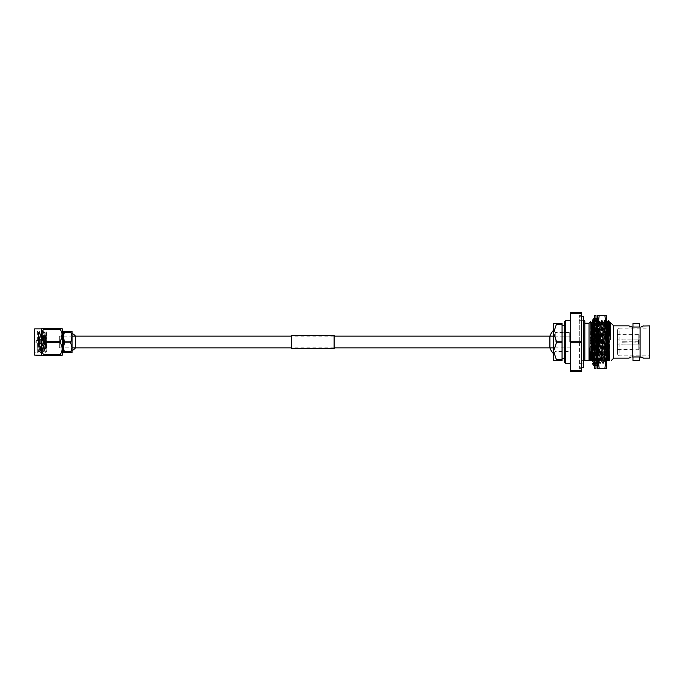 <?xml version="1.0" encoding="UTF-8"?>
<svg xmlns="http://www.w3.org/2000/svg" width="684" height="684" viewBox="0 0 684 684"><rect width="100%" height="100%" fill="white"/><g stroke="black" fill="none" stroke-linecap="round" stroke-linejoin="round"><path stroke-width="0.51" stroke-dasharray="3.42 2.56" d="M570.396 336.126L570.396 347.874L553.544 347.874L553.544 336.126L553.544 347.874L549.902 347.874L549.902 336.126L570.396 336.126L570.396 347.874M334.108 336.126L291.521 336.126M59.303 347.874L72.085 347.874L72.085 336.126L72.085 347.874L75.479 347.874L75.479 336.126L59.303 336.126L59.303 347.874L59.303 336.126M334.108 347.874L291.521 347.874M59.303 335.998L59.303 348.002L59.303 335.998L71.23 335.998L71.23 348.002L72.085 348.857L72.085 335.143L72.085 348.857M59.303 348.002L71.23 348.002L71.23 335.998L72.085 335.143M34.2 329.329L34.2 354.671M35.901 342.727L35.901 341.273L35.901 342.727L36.756 343.573L36.756 340.427L43.143 340.427L43.143 343.573L43.143 340.427M35.901 341.273L36.756 340.427L36.756 343.573L43.143 343.573M43.143 344.428L43.143 339.572L43.571 344.428M43.143 339.572L43.571 339.572M43.571 348.387L43.571 335.613L43.571 348.387L46.974 348.814L46.974 335.186L46.974 348.814M43.571 335.613L46.974 335.186M37.611 346.155L38.047 352.645C38.441 353.303 38.834 330.697 39.227 331.355L38.432 332.202L37.611 331.355L37.611 346.155L38.646 351.61L39.142 349.712L39.142 351.114L38.449 332.193L37.697 352.559L35.055 352.645L35.055 331.355L34.2 330.5M37.697 352.559L37.611 331.355L35.055 331.355L35.055 352.645L34.2 353.5M39.142 350.866L37.748 352.645C38.142 353.303 38.535 330.697 38.928 331.355C39.33 330.697 39.723 353.303 40.117 352.645L40.117 352.645C40.51 353.303 40.903 330.697 41.296 331.355C41.69 330.697 42.092 353.303 42.485 352.645C42.878 353.303 43.272 330.697 43.665 331.355C44.058 330.697 44.451 353.303 44.845 352.645L44.845 352.645C45.238 353.303 45.64 330.697 46.033 331.355L46.974 350.644L46.974 334.604L46.974 352.251L46.307 351.089L46.974 340.632M41.322 328.901L41.322 355.099M63.236 333.903L63.236 350.097L63.236 333.903M62.415 333.903L62.415 350.097L62.415 333.903M39.142 349.712L40.142 332.911L39.244 331.372C39.621 330.697 40.014 353.303 40.407 352.645C40.809 353.303 41.202 330.697 41.596 331.355L41.613 331.372C41.989 330.697 42.382 353.303 42.776 352.645C43.169 353.303 43.571 330.697 43.964 331.355L42.75 332.911L43.938 351.089L45.144 332.886L46.307 351.089M44.87 332.911L43.964 331.355C44.357 330.697 44.751 353.303 45.144 352.645L43.665 351.114L44.845 332.886L46.033 351.114L46.974 332.458L46.033 331.355L45.118 332.911M40.142 332.911L41.296 351.114L42.485 332.886L41.296 331.355L40.39 332.911L41.596 351.114L42.75 332.911M41.57 351.089L42.485 352.645L43.691 351.089M41.322 351.089L40.407 352.645L39.202 351.089M37.611 351.875L37.748 352.645M46.324 351.114L45.161 352.628C45.537 353.303 45.931 330.697 46.324 331.355L46.974 343.599M64.638 341.136L63.236 336.673L63.236 331.355L64.638 331.355L63.236 336.673L63.236 347.327L64.638 352.645L63.236 352.645L63.236 347.327L64.638 341.136L70.674 341.136L72.085 336.673L70.674 331.355L72.085 331.355L72.085 347.327L70.674 341.136M72.085 352.645L70.674 352.645L72.085 347.327L72.085 352.645M64.638 351.781L70.674 351.781M70.674 342.864L64.638 342.864M70.674 352.645L64.638 352.645M64.638 331.355L70.674 331.355M70.674 332.219L64.638 332.219M42.776 332.886L43.665 351.114M39.227 351.114L40.117 332.886M62.415 355.099L62.415 328.901M61.919 333.313L60.158 342.667C62.774 346.643 62.774 350.636 60.158 354.645L60.158 355.312L62.167 355.312M62.167 328.688L60.158 328.688L61.757 332.698M41.57 355.312L43.588 355.312L43.588 354.645C40.963 350.67 40.963 346.677 43.588 342.667L43.588 341.333C40.963 337.357 40.963 333.364 43.588 329.355L43.588 328.688L41.57 328.688M43.588 328.688L60.158 328.688M60.158 355.312L43.588 355.312M60.158 342.667L43.588 342.667M43.588 354.645L60.158 354.645M60.158 329.355L43.588 329.355M43.588 341.333L60.158 341.333M72.085 342L72.085 333.484L72.085 342M334.108 335.357L334.108 348.643M291.521 335.357L291.521 348.643M291.521 342L291.521 348.472L291.521 342M334.108 342L334.108 348.472L334.108 342M579.587 342L579.587 367.753L579.587 342M583.435 367.753L583.435 316.247M594.157 348.703L592.464 345.916L593.9 345.052L597.825 351.508L596.38 352.371L594.285 349.438L594.285 342L594.285 368.616M596.38 361.836L592.464 357.843L594.285 361.468L594.576 345.617L595.995 345.719L595.995 342L595.995 368.616M592.464 363.726L597.696 363.726M595.995 363.726L594.251 363.726M595.995 365.76L594.285 365.76L595.995 366.068L596.388 345.753M595.995 364.153L594.576 365.743M593.9 363.726L595.704 365.743M595.995 315.384L595.995 366.068M594.285 338.828L595.704 338.383L595.995 334.562L595.995 317.932L595.995 334.562L595.704 330.945L594.285 330.834L594.285 349.191M595.995 334.809L597.825 338.084L596.38 338.948L594.576 338.383L597.825 338.084M595.995 349.686L595.371 347.463M595.995 361.622L594.139 357.552L597.183 360.656M594.285 361.314L594.285 359.168L592.464 357.843L593.9 357.313L595.704 358.912L595.704 363.503L594.285 363.768L594.285 361.468L594.285 365.76M594.285 366.068L594.285 363.461M594.285 315.384L594.285 342L593.892 338.247M595.696 352.628L597.029 351.986L594.576 353.055L594.285 349.438L594.285 359.168M594.285 334.314L594.918 336.537L592.464 332.492L594.285 330.834M595.704 338.383L594.285 338.281L594.285 317.932L594.285 331.039M594.285 361.622L596.149 357.552L594.285 359.442M595.995 357.655L594.576 358.912L594.285 361.468L594.576 363.503L595.995 363.461M595.704 358.912L594.285 358.98M594.576 353.055L595.995 352.961M592.464 351.508L595.704 353.055L595.704 345.617L594.285 345.719M597.696 332.698L594.576 330.945L594.576 338.383M597.825 322.703L594.576 320.497L594.576 325.088L595.995 325.02M594.285 326.345L595.704 325.088L595.995 322.532L595.704 320.497L594.285 320.539M594.285 317.932L595.995 318.24M595.995 317.932L594.285 318.24M594.576 320.497L595.995 320.539M595.704 325.088L594.285 325.02M594.576 330.945L595.995 331.039M595.704 353.055L594.285 352.961M594.576 358.912L595.995 358.98M592.464 361.297L593.9 361.836L597.696 357.971M593.9 361.836L595.704 363.503M595.995 345.172L594.576 345.617M594.593 352.628L593.259 351.986L593.9 352.371L596.132 348.703M596.38 345.052L594.285 348.498L594.225 359.502M593.9 338.948L595.995 335.502M595.696 331.372L597.029 332.014L596.38 331.629L594.157 335.297M593.9 326.687L595.995 324.558M596.38 322.164L592.464 326.157M594.285 319.847L595.704 318.257M594.285 320.274L596.029 320.274L594.285 320.232M597.696 320.274L596.38 320.274M595.995 319.847L594.576 318.257M593.9 320.274L592.464 320.274M593.9 322.164L597.825 326.157L596.38 326.687L592.464 322.703L594.114 321.976M594.285 321.805L595.704 320.497M592.464 322.703L593.481 321.318M595.995 322.686L597.825 326.157L595.995 324.832M594.285 322.378L596.38 326.687L594.576 325.088M592.464 332.492L595.704 330.945M594.593 331.372L593.259 332.014L593.9 331.629L596.132 335.297M596.38 338.948L594.918 336.537M593.9 345.052L595.704 345.617M592.464 345.916L593.892 345.753M595.995 353.166L597.825 351.508M597.371 360.836L597.825 361.297L597.371 361.468M597.371 361.913L597.825 361.297M595.995 362.195L594.576 363.503M597.371 362.93L599.346 332.612L598.791 359.211C598.457 347.258 598.141 309.92 597.825 323.951L597.371 350.918L597.371 320.779M597.371 322.087L597.371 323.164M597.371 332.082L597.371 333.236M597.371 345.642L597.371 346.66M597.371 357.681L597.371 358.305M597.696 320.702L597.696 336.896L598.32 320.719L597.825 323.951M599.346 332.612L599.988 323.335L601.407 361.297L602.929 322.703L604.425 361.323L605.34 324.746C605.673 310.288 605.99 347.925 606.306 360.092C606.443 364.871 606.58 363.794 606.717 356.86L606.717 360.442M606.306 360.092L606.323 363.298L605.691 360.442C605.921 365.461 606.152 363.7 606.383 355.15L606.383 363.144L606.075 360.442C605.562 347.848 605.058 308.681 604.553 323.558C604.04 336.152 603.536 375.319 603.031 360.442C602.519 347.848 602.014 308.681 601.51 323.558C601.005 336.152 600.492 375.319 599.988 360.442C599.483 347.848 598.97 308.681 598.466 323.558L597.696 363.298L597.696 328.688L597.696 368.616L599.193 368.616L597.696 355.312L599.193 342L597.696 328.688L599.193 315.384L597.696 315.384L597.696 328.688M605.34 324.746L605.502 321.916L606.717 320.702L606.717 341.718C606.084 355.518 605.426 361.99 604.733 361.135L604.425 361.323M605.502 321.916L604.801 320.702L604.553 323.558M598.09 323.558C598.594 308.681 599.099 347.848 599.603 360.442L599.859 363.298L599.988 360.442M599.603 360.442C600.116 375.319 600.62 336.152 601.125 323.558L601.381 320.702L601.51 323.558M601.125 323.558C601.638 308.681 602.142 347.848 602.647 360.442L603.288 363.298L603.031 360.442M602.886 363.281L601.74 361.297L603.262 322.703L604.733 357.407M602.647 360.442C603.16 375.319 603.664 336.152 604.169 323.558L604.801 320.702M599.885 322.703L598.722 320.702L598.466 323.558M602.929 322.703L601.766 320.702M604.169 323.558C604.673 308.681 605.186 347.848 605.691 360.442M597.371 350.918L597.371 361.981M604.887 368.616L606.383 355.312L606.383 368.616L599.193 368.616M604.887 342L606.383 328.688L606.383 355.312L604.887 342L599.193 342M606.383 355.312L606.383 328.688L604.887 315.384L599.193 315.384M604.887 315.384L606.383 315.384L606.383 328.688M606.717 320.702L606.717 341.718M606.383 363.144L606.717 356.86M599.346 347.301L600.364 323.335L601.74 361.297M599.842 363.281L598.936 361.708L598.791 359.211M570.396 370.523L570.396 320.676L570.396 363.324L570.396 341.179L581.511 341.179L581.511 342L581.511 315.632L581.511 371.344L570.396 371.344L570.396 370.523L581.511 370.523M565.471 363.324L565.471 320.676M564.616 321.531L564.616 362.469M562.06 342L562.06 358.741L562.06 342M553.544 342L553.544 351.225L556.383 342.846L562.06 342.846L562.06 341.154L556.383 341.154L553.544 332.775L553.544 342L553.544 330.74L553.544 353.739L553.544 342M556.383 341.154L556.383 342.846M555.246 342L555.246 332.441L555.246 342M569.259 342L569.259 332.441L569.259 342M579.288 342L579.288 315.632L579.288 342M591.301 322.378L589.916 360.656L584.829 360.656L584.829 323.241L584.829 360.656L581.511 360.656L581.511 363.238L581.511 360.656L583.435 360.656M584.829 360.656L584.829 320.762M589.027 360.656L589.027 323.241M591.284 322.361L592.045 322.361L590.899 355.885L590.677 360.656L589.916 360.656L590.779 321.489M613.531 358.339L613.531 325.661M609.17 360.656L610.239 322.532L608.931 360.656L609.435 360.656M592.985 320.719L591.72 360.656L594.764 360.656L596.029 320.719L595.063 322.378L594.704 328.115L593.721 360.656M593.37 320.702L592.096 360.656M593.686 338.819L593.626 336.16M593.37 326.49L593.327 325.233M594.063 338.896L593.986 335.579M593.738 326.627L593.678 324.746M596.414 320.702L594.764 360.656M596.628 334.459L596.551 331.338M596.328 324.225L596.029 320.719M596.987 333.869L596.927 331.68M596.679 323.857L596.474 320.873M602.108 320.719L603.399 360.656L600.364 360.656L599.081 320.702L597.807 360.656L600.851 360.656L602.108 320.719L601.15 322.378L600.791 328.115L599.8 360.656M600.732 360.656L599.458 320.702L598.175 360.656M603.399 360.656L602.493 320.702L600.851 360.656M606.383 359.245L605.545 326.943L605.169 320.702L604.793 326.943L603.895 360.656L606.939 360.656L607.828 326.943C608.076 318.812 608.332 318.684 608.58 326.559M606.383 345.839L605.554 320.719L604.263 360.656M606.443 360.656L605.579 360.656L604.194 322.378L605.537 320.702L606.511 322.378L605.126 360.656M617.43 329.859L617.43 354.141L617.43 329.859L619.131 328.158L619.131 355.842L649.8 355.842L649.8 328.158L649.8 355.842M617.43 354.141L619.131 355.842L619.131 328.158L649.8 328.158M649.8 325.9L649.8 358.1M643.328 356.945L640.104 356.945L643.328 356.945L642.951 357.937M640.104 356.945L639.95 327.055L643.328 327.055L643.328 325.9M641.489 326.627L643.054 326.02M643.328 327.055L640.104 327.055M639.369 327.055L632.974 327.055M632.974 323.472L639.369 323.472M630.853 357.373L629.289 357.98M631.041 326.696L632.392 327.055L632.392 356.945L629.015 356.945L629.015 358.1M632.974 356.945L639.369 356.945M639.369 360.528L632.974 360.528M639.198 344.984L639.198 339.016L639.198 344.984L622.115 344.984L639.155 344.975L639.155 342.214L639.155 344.719L638.557 344.12L617.43 344.129L617.43 339.871L617.43 344.129M638.557 344.12L638.557 342.214L639.155 342.214L622.115 341.786L639.155 342.214L639.155 344.975L622.115 344.984L622.115 344.12L638.557 344.12L638.557 342.214L639.155 342.214L639.155 344.975L638.557 344.12M638.557 341.786L622.115 341.786L639.155 341.786L639.155 339.025L622.115 339.016L639.155 339.025L639.155 341.786L622.115 342.214L639.155 341.786L638.557 341.786L638.557 339.88L639.155 339.281L639.155 341.786L639.155 339.281L638.557 339.88L638.557 341.786M639.198 339.016L622.115 339.016L622.115 339.88L638.557 339.88L617.43 339.871M639.198 334.758L639.198 349.242L638.77 334.331L617.43 334.331L617.43 349.669L617.43 334.331M639.198 349.242L617.43 349.669M613.531 358.1L613.531 325.9L613.531 358.1M629.015 327.055L632.238 327.055L629.015 327.055L629.391 326.063M581.511 341.179L581.511 312.656L570.396 312.656L570.396 341.179M570.396 342.821L581.511 342.821M570.396 313.477L581.511 313.477M622.115 339.016L622.115 339.88M622.115 344.129L622.115 344.975M632.392 356.945L639.95 356.945M639.95 327.055L632.392 327.055M629.015 356.945L632.238 356.945M597.226 358.45L597.2 357.612M596.927 347.395L596.875 345.352M597.277 346.805L597.252 345.574M594.02 352.918L593.926 349.096M594.276 360.656L593.387 360.357M589.916 360.656L590.856 360.656M593.062 352.055L593.028 350.576M592.712 338.238L592.703 337.691M596.388 359.647L596.286 357.399M596.02 348.951L595.465 328.115L595.089 322.361L594.328 322.361L592.96 360.656M600.364 360.656L599.5 360.656L598.132 322.361L596.764 360.656L597.807 360.656M602.536 360.656L601.168 322.361L600.407 322.361L600.03 328.115L599.039 360.656M604.194 322.378L602.843 360.656L603.895 360.656M607.238 322.378L605.887 360.656M606.717 324.319L606.511 322.378L607.255 322.361M605.579 360.656L604.818 360.656L603.45 322.361L602.082 360.656L602.843 360.656M601.775 360.656L600.791 328.115L600.432 322.378L599.475 320.719M599.5 360.656L598.739 360.656L597.371 322.361L596.003 360.656L596.764 360.656M596.457 360.656L595.696 360.656L594.328 322.361M593.413 360.656L592.652 360.656M604.818 360.656L603.775 360.656M601.219 360.656L602.082 360.656M598.739 360.656L597.688 360.656M595.131 360.656L596.003 360.656M595.696 360.656L594.644 360.656M609.555 322.378L610.239 322.532M608.58 320.702C608.153 319.513 607.725 351.567 607.306 360.656L606.939 360.656M609.538 322.361L608.17 360.656L608.931 360.656M607.306 360.656L608.17 360.656M553.544 323.558L553.544 332.775L556.383 324.404L562.06 324.404L562.06 323.558L553.544 323.558M556.383 359.596L553.544 351.225L553.544 360.442L562.06 360.442L562.06 359.596L556.383 359.596L556.383 360.442M556.383 323.558L556.383 324.404M562.06 341.154L562.06 324.404M562.06 359.596L562.06 342.846M34.627 355.099L34.627 328.901M43.998 348.814L43.998 335.186L43.998 348.814M638.77 334.331L638.77 349.669L638.77 334.331M291.521 335.528L334.108 335.528M291.521 348.472L334.108 348.472M579.587 367.753L581.511 367.753M579.587 320.189L583.435 320.189M579.587 363.811L583.435 363.811M579.587 316.247L581.511 316.247M594.285 349.686L594.918 347.463M595.371 336.537L595.995 334.314M594.139 326.448L595.995 322.378M597.987 321.318L597.371 320.702M600.261 363.281L601.407 361.297M603.305 363.281L604.442 361.297M604.844 361.409L605.93 363.281M604.408 320.719L603.262 322.703M601.364 320.719L600.219 322.703M598.953 361.716L597.371 363.298M569.259 332.441L555.246 332.441L553.544 330.74M579.288 315.632L581.511 315.632M579.288 363.238L581.511 363.238M599.064 320.719L598.107 322.378L597.371 322.361L596.431 320.719M604.211 322.361L603.45 322.361L602.51 320.719M579.288 320.762L583.435 320.762M579.288 368.368L581.511 368.368M553.544 353.26L555.246 351.559L569.259 351.559"/><path stroke-width="1.03" d="M553.544 336.126L334.108 336.126M291.521 336.126L72.085 336.126M553.544 347.874L334.108 347.874M291.521 347.874L72.085 347.874M34.2 329.329L34.627 328.901L34.627 355.099L34.2 329.329M34.2 330.5L34.2 353.5L34.2 330.5M41.322 355.099L41.322 328.901L43.588 328.688L43.588 329.355C40.963 333.33 40.963 337.323 43.588 341.333L43.588 342.667C40.963 346.643 40.963 350.636 43.588 354.645L43.588 355.312L34.627 355.099M41.322 328.901L34.627 328.901M62.415 328.901L62.415 355.099L60.158 355.312L60.158 354.645C62.783 350.67 62.783 346.677 60.158 342.667L60.158 341.333C62.783 337.357 62.783 333.364 60.158 329.355L60.158 328.688L62.415 328.901M63.236 350.097L62.415 350.097M63.236 333.903L62.415 333.903M64.638 342.864L63.236 347.327L63.236 352.645L64.638 352.645L63.236 347.327L63.236 336.673L64.638 331.355L63.236 331.355L63.236 336.673L64.638 342.864L70.674 342.864L72.085 347.327L70.674 352.645L72.085 352.645L72.085 336.673L70.674 342.864M72.085 331.355L70.674 331.355L72.085 336.673L72.085 331.355M64.638 352.645L70.674 352.645M70.674 351.781L64.638 351.781M64.638 332.219L70.674 332.219M70.674 341.136L64.638 341.136M70.674 331.355L64.638 331.355M61.757 332.698L61.919 333.313M60.158 328.688L43.588 328.688M60.158 341.333L43.588 341.333M43.588 329.355L60.158 329.355M60.158 354.645L43.588 354.645M43.588 342.667L60.158 342.667M43.588 355.312L60.158 355.312M72.085 333.484A9.371 9.371 0 0 1 75.479 336.126L75.479 347.874A9.371 9.371 0 0 1 72.085 350.516M291.521 348.643L291.521 335.357L334.108 335.357L334.108 348.643L291.521 348.643M581.511 316.247L583.435 316.247L583.435 367.753L581.511 367.753M594.285 368.616L594.285 315.384L595.995 315.384L595.995 368.616L594.285 368.616M597.825 363.726L595.995 363.726M594.251 363.726L592.464 363.726L594.285 366.068M595.995 366.068L597.696 363.879M596.38 363.726L595.995 364.153M595.995 359.168L597.696 357.937M597.825 357.843L595.995 357.655M595.995 361.314L597.696 357.971M594.285 359.442L592.464 361.297L594.285 363.768M595.995 345.711L597.696 345.899M597.825 345.916L595.995 345.172M595.995 349.191L597.696 346.121M594.063 338.896L594.276 348.515L592.464 351.508L594.285 353.166M594.285 334.809L592.464 338.084L594.285 338.828M592.464 338.084L594.285 338.289M595.995 335.502L597.696 332.698M595.995 330.834L597.696 332.381M594.285 322.686L592.464 326.157L594.285 326.345M592.464 326.157L594.285 324.832M595.995 324.558L597.696 322.822L597.696 328.688L597.696 315.384L599.193 315.384L597.696 328.688L599.193 342L597.696 355.312L599.193 368.616L597.696 368.616L597.696 328.688M595.995 320.232L597.696 322.532L597.696 320.702L597.371 322.087M594.285 317.932L592.464 320.274L594.285 319.847M595.995 319.847L597.696 320.274M595.995 317.932L597.696 320.121M593.481 321.318L594.251 320.274M596.029 363.726L597.371 361.913M597.825 361.297L595.995 362.195M597.371 323.164L597.371 332.082M597.371 333.236L597.371 345.642M597.371 346.66L597.371 357.681M597.371 358.305L597.371 361.981M606.383 355.312L606.383 368.616L604.887 368.616L606.383 355.312L606.383 315.384L604.887 315.384L606.383 328.688L604.887 342L606.383 355.312L606.383 363.298L606.717 323.558M606.717 320.702L606.383 328.688M604.887 315.384L599.193 315.384M604.887 342L599.193 342M604.887 368.616L599.193 368.616M565.471 363.324L564.616 362.469L564.616 321.531L565.471 320.676L565.471 363.324L570.396 363.324M556.383 342.846L556.383 341.154L562.06 341.154L562.06 342.846L556.383 342.846L553.544 351.225L553.544 323.558L562.06 323.558L562.06 324.404L556.383 324.404L553.544 332.775L556.383 341.154M583.435 360.656L591.72 360.656M583.435 320.762L584.829 320.762L584.829 360.656M584.829 323.241L589.027 323.241L589.027 360.656M589.027 323.241L590.788 321.497L591.566 359.818M609.538 322.361L610.239 322.361L613.531 325.661L613.531 358.339L611.145 360.656M609.435 360.656L608.58 326.559L608.213 320.702L607.238 322.378M593.926 349.096L593.686 338.819M593.626 336.16L593.37 326.49M593.327 325.233L592.985 320.719L593.678 324.746M593.986 335.579L593.738 326.627M596.875 345.352L596.628 334.459M596.551 331.338L596.328 324.225M597.252 345.574L596.987 333.869M596.927 331.68L596.679 323.857M643.054 326.02L649.8 325.9L649.8 358.1L643.328 358.1L640.104 356.945L642.361 357.698M643.328 325.9L641.489 326.627M632.974 327.055L632.974 323.472L639.369 323.472L639.369 327.055L632.974 327.055M629.289 357.98L630.853 357.373M639.369 356.945L639.369 360.528L632.974 360.528L632.974 356.945L639.369 356.945M629.015 358.1L613.531 358.1M632.238 356.945L632.392 327.055L629.015 325.9L613.531 325.9M629.99 326.311L631.041 326.696M581.511 313.477L581.511 312.656L570.396 312.656L570.396 313.477L581.511 313.477L581.511 371.344L570.396 371.344L570.396 342.821L581.511 342.821M581.511 341.179L570.396 341.179L570.396 313.477M570.396 370.523L581.511 370.523M570.396 341.179L570.396 342.821M640.104 327.055L640.104 356.945M632.392 327.055L639.95 327.055M639.95 356.945L632.392 356.945M609.17 360.656L606.443 360.656L606.383 359.245M606.811 360.656L606.383 345.839M597.585 358.083L597.688 360.656L597.226 358.45M597.2 357.612L596.927 347.395M597.577 357.758L597.277 346.805M594.225 359.502L594.02 352.918M589.907 347.934L590.856 360.656L590.369 360.656L589.907 347.934L589.907 360.656L590.369 360.656M593.387 360.357L593.062 352.055M593.028 350.576L592.712 338.238M592.703 337.691L592.045 322.361L591.284 322.361M597.32 360.656L596.457 360.656L596.388 359.647M596.286 357.399L596.02 348.951M608.623 360.656L607.631 328.115L607.255 322.361L606.494 322.361M607.862 360.656L606.717 324.319M596.457 360.656L595.696 360.656M593.413 360.656L592.652 360.656L591.66 328.115L590.788 321.497M592.652 360.656L591.6 360.656M608.213 320.702L610.239 339.435L610.239 322.532M608.58 326.559L608.58 320.702L609.555 322.378L610.239 339.435M590.856 360.656L591.566 360.656M556.383 360.442L553.544 360.442L553.544 351.225L556.383 359.596L562.06 359.596L562.06 360.442L556.383 360.442L556.383 359.596M556.383 324.404L556.383 323.558M562.06 324.404L562.06 341.154M562.06 342.846L562.06 359.596M553.544 353.739A17.04 17.04 0 0 1 549.902 347.874L549.902 336.126A17.04 17.04 0 0 1 553.544 330.261M562.06 358.741L564.616 358.741M592.985 320.719L592.028 322.378M596.687 321.172L596.431 320.719M594.345 322.378L593.387 320.719M562.06 325.259L564.616 325.259M565.471 320.676L570.396 320.676"/></g></svg>
